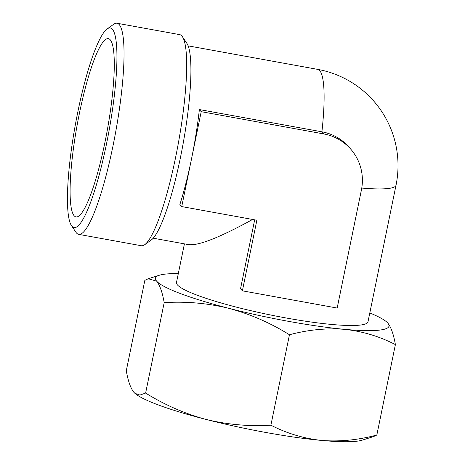 <?xml version="1.0" encoding="UTF-8"?>
<svg xmlns="http://www.w3.org/2000/svg" width="465" height="465" viewBox="0 0 465 465"><rect width="100%" height="100%" fill="white"/><g stroke="black" fill="none" stroke-linecap="round" stroke-linejoin="round"><path stroke-width="0.7" d="M134.862 393.291A119.203 15.764 11.6 0 0 135.094 393.489A119.203 15.764 11.6 0 0 206.14 419.459C184.849 413.705 164.674 404.905 145.621 393.053L139.936 395.07L134.902 393.32L133.833 392.251C130.589 388.136 128.073 380.975 126.282 370.774L144.847 280.337L148.265 278.75L156.635 281.139A119.203 15.764 11.6 0 0 228.943 308.347A119.203 15.764 11.6 0 0 344.548 329.336C362.543 331.295 379.487 336.381 395.39 344.6C393.599 334.393 391.082 327.232 387.839 323.123A119.203 15.764 11.6 0 0 386.578 321.879A119.203 15.764 11.6 0 0 369.803 312.945M321.739 440.448A119.203 15.764 11.6 0 0 362.305 440.128L373.407 436.629L376.824 435.037C358.178 440.029 339.816 441.831 321.739 440.448C303.744 438.489 286.8 433.403 270.897 425.184C249.089 426.545 227.501 424.632 206.14 419.459A119.203 15.764 11.6 0 0 321.739 440.448M178.304 273.635A119.203 15.764 11.6 0 0 159.367 275.239A119.203 15.764 11.6 0 0 156.635 281.139C159.879 285.254 162.395 292.415 164.186 302.622C185.994 301.262 207.582 303.174 228.943 308.347C250.234 314.102 270.409 322.902 289.463 334.753C308.109 329.761 326.471 327.953 344.548 329.336A119.203 15.764 11.6 0 0 387.839 323.123M184.419 243.863L176.491 282.476A97.743 12.927 11.6 0 0 269.642 314.793A97.743 12.927 11.6 0 0 367.989 321.786L396.023 185.21A97.743 97.743 0 0 0 317.735 69.384L188.139 45.855M350.918 149.346L349.075 147.225A48.872 47.738 -41 0 0 321.908 131.81L199.375 109.56A97.743 16.49 100.3 0 1 191.47 159.129L201.211 111.676L323.75 133.926A48.872 47.738 -41 0 1 350.918 149.346A48.872 47.738 -41 0 1 361.41 189.987L337.172 308.045L242.381 290.828L240.539 288.713L254.681 219.829M153.212 238.196L188.877 244.671C198.77 245.764 220.015 237.359 252.617 219.457M191.47 159.129A97.743 16.49 100.3 0 1 179.891 204.466L181.734 206.582L191.47 159.129M71.453 225.577L75.934 232.25A107.281 18.1 -79.7 0 0 78.701 234.36L141.337 245.735A107.281 18.1 -79.7 0 0 144.667 244.73L151.206 240.056A101.428 17.112 -79.7 0 0 183.012 144.266A101.428 17.112 -79.7 0 0 186.913 43.408L182.431 36.735A107.281 18.1 -79.7 0 0 181.885 36.014A107.281 18.1 -79.7 0 0 179.67 34.625L117.029 23.25A107.281 18.1 -79.7 0 0 113.698 24.256L107.165 28.923A101.428 17.112 -79.7 0 0 75.353 124.719A101.428 17.112 -79.7 0 0 71.453 225.577A101.428 17.112 -79.7 0 0 106.067 146.033A101.428 17.112 -79.7 0 0 112.408 29.289A101.428 17.112 -79.7 0 0 107.165 28.923M144.667 244.73A107.281 18.1 -79.7 0 0 178.31 143.412A107.281 18.1 -79.7 0 0 182.431 36.735M78.701 234.36A107.281 18.1 -79.7 0 0 114.344 139.128A107.281 18.1 -79.7 0 0 119.249 24.639A107.281 18.1 -79.7 0 0 117.029 23.25M110.246 39.81A90.594 15.287 -79.7 0 0 108.915 38.798A90.594 15.287 -79.7 0 0 77.155 125.044A90.594 15.287 -79.7 0 0 76.562 216.952A90.594 15.287 -79.7 0 0 106.415 134.879A90.594 15.287 -79.7 0 0 110.246 39.81M199.375 109.56L201.211 111.676M242.381 290.828L256.872 220.23L181.734 206.582M376.824 435.037L395.39 344.6M145.621 393.053L164.186 302.622M270.897 425.184L289.463 334.753M361.764 188.063A97.743 12.927 11.6 0 0 396.023 185.21M323.75 133.926L321.908 131.81A97.743 16.49 -79.7 0 0 319.757 70.651A97.743 16.49 -79.7 0 0 317.735 69.384M159.367 275.239L148.265 278.744"/></g></svg>
